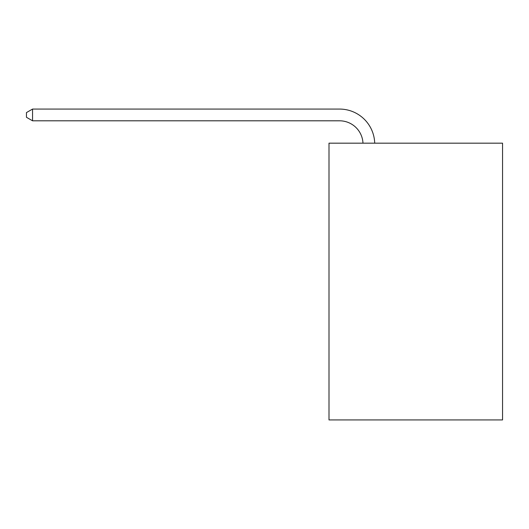 <?xml version="1.0" encoding="UTF-8"?>
<svg xmlns="http://www.w3.org/2000/svg" width="529" height="529" viewBox="0 0 529 529"><rect width="100%" height="100%" fill="white"/><g stroke="black" fill="none" stroke-linecap="round" stroke-linejoin="round"><path stroke-width="0.79" d="M502.55 143.174L502.55 419.927L328.998 419.927L328.998 143.174L502.55 143.174M362.98 143.174A23.455 23.455 0 0 0 339.552 120.804A23.455 23.455 0 0 1 362.98 143.174A23.455 23.455 0 0 0 339.552 120.804A23.455 23.455 0 0 1 362.98 143.174A23.455 23.455 0 0 0 339.552 120.804A23.455 23.455 0 0 1 362.98 143.174A23.455 23.455 0 0 0 339.552 120.804A23.455 23.455 0 0 1 362.98 143.174A23.455 23.455 0 0 0 339.552 120.804A23.455 23.455 0 0 1 362.98 143.174A23.455 23.455 0 0 0 339.552 120.804A23.455 23.455 0 0 1 362.98 143.174A23.455 23.455 0 0 0 339.552 120.804A23.455 23.455 0 0 1 362.98 143.174A23.455 23.455 0 0 0 339.552 120.804A23.455 23.455 0 0 1 362.98 143.174A23.455 23.455 0 0 0 339.552 120.804L32.547 120.804L26.45 117.286L26.45 112.591L32.547 109.073L339.552 109.073A35.178 35.178 0 0 1 374.711 143.174M32.547 109.073L339.552 109.073L32.547 109.073L339.552 109.073L32.547 109.073L339.552 109.073L32.547 109.073L339.552 109.073L32.547 109.073L339.552 109.073L32.547 109.073L339.552 109.073L32.547 109.073L339.552 109.073L32.547 109.073L339.552 109.073L32.547 109.073L32.547 120.804"/></g></svg>
